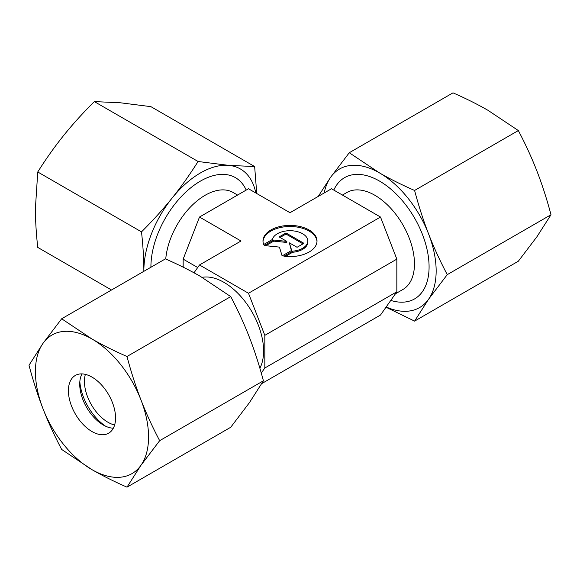 <?xml version="1.0" encoding="UTF-8"?>
<svg xmlns="http://www.w3.org/2000/svg" width="580" height="580" viewBox="0 0 580 580"><rect width="100%" height="100%" fill="white"/><g stroke="black" fill="none" stroke-linecap="round" stroke-linejoin="round"><path stroke-width="0.87" d="M202.094 277.363A56.006 32.335 60 0 1 242.715 298.62A56.006 32.335 60 0 1 263.595 350.973A56.006 32.335 60 0 1 259.869 368.199M342.432 195.061L346.862 192.502A56.006 32.335 60 0 1 390.021 207.502A56.006 32.335 60 0 1 414.468 263.871A56.006 32.335 60 0 1 402.868 289.507L395.422 293.806M316.985 241.548A27.006 15.588 0 0 0 296.075 226.903A27.006 15.588 0 0 0 263.015 241.548M263.69 244.506A27.006 15.588 180 0 1 262.994 241.005A27.006 15.588 180 0 1 296.075 225.816A27.006 15.588 180 0 1 317.006 241.005A27.006 15.588 180 0 1 283.924 256.193L292.61 251.183A17.82 10.288 0 0 0 307.632 242.512A17.82 10.288 0 0 0 307.82 241.005A17.82 10.288 0 0 0 291.305 230.738A17.82 10.288 0 0 0 272.368 239.496L263.69 244.506M292.61 251.183L292.61 252.271L285.498 256.375M307.82 241.005L307.82 242.092A17.82 10.288 180 0 1 307.632 243.6A17.82 10.288 180 0 1 292.61 252.271M285.991 232.957L303.942 243.317L297.062 247.29L289.355 242.839L291.668 250.4L282.119 255.918L279.43 247.109L264.168 245.55L273.716 240.04L286.825 241.374L279.118 236.923L285.991 232.957L285.991 234.044L280.06 237.466M286.825 241.374L286.825 242.462L273.716 241.128L265.778 245.717M273.716 240.04L273.716 241.128M291.385 250.567L289.355 242.839M302.999 243.861L285.991 234.044M237.568 195.061L233.138 192.502A56.006 32.335 120 0 0 191.893 205.552A56.006 32.335 120 0 0 165.742 259.028M199.498 217.036L241.005 241.005L199.498 264.966L248.494 293.255L380.502 217.036L331.506 188.754L290 212.715L248.494 188.754L199.498 217.036L183.164 259.13L183.164 267.162M197.7 267.525L183.164 259.13M193.995 272.788L199.498 264.966M261.769 383.583L380.502 315.034L396.836 291.798L396.836 259.13L380.502 217.036M248.494 293.255L264.828 335.349L264.828 368.01L261.275 373.063M396.836 259.13L264.828 335.349M396.836 291.798L264.828 368.01M105.546 426.184A40.005 23.098 60 0 1 79.83 381.647M114.615 425.01A33.335 19.249 60 0 1 84.441 381.459A33.335 19.249 60 0 1 85.383 374.383M113.318 428.214A33.335 19.249 60 0 1 103.298 425.01A33.335 19.249 60 0 1 79.728 384.177A33.335 19.249 60 0 1 81.961 373.897M68.411 390.717A33.335 19.249 60 0 1 75.313 375.456A33.335 19.249 60 0 1 101.007 384.38A33.335 19.249 60 0 1 115.558 417.934A33.335 19.249 60 0 1 108.656 433.195A33.335 19.249 60 0 1 82.962 424.263A33.335 19.249 60 0 1 68.411 390.717M126.991 356.497C114.05 350.827 102.377 344.991 91.981 338.995A80.011 46.197 60 0 1 140.976 399.946A80.011 46.197 60 0 1 148.56 436.986A80.011 46.197 60 0 1 140.976 465.276L159.66 440.684C152.41 426.916 146.182 413.337 140.976 399.946C135.785 386.555 131.124 372.07 126.991 356.497L230.738 296.605C237.988 310.373 244.216 323.952 249.414 337.342C254.606 350.733 259.267 365.219 263.407 380.792L249.414 402.672L230.738 427.257L126.991 487.157L140.976 465.276A80.011 46.197 60 0 1 91.981 469.655C102.377 475.651 114.05 481.487 126.991 487.157M29 365.255C33.133 380.821 37.794 395.306 42.985 408.697A80.011 46.197 60 0 1 35.409 371.657A80.011 46.197 60 0 1 42.985 343.375L29 365.255M61.661 318.782L42.985 343.375A80.011 46.197 60 0 1 91.981 338.995L61.661 318.782L165.409 258.883C178.357 264.56 190.023 270.389 200.419 276.392L230.738 296.605M159.66 440.684L263.407 380.792M61.661 449.442L91.981 469.655A80.011 46.197 60 0 1 42.985 408.697C48.191 422.088 54.411 435.667 61.661 449.442M390.768 300.425A70.006 40.419 -120 0 0 429.084 266.865A70.006 40.419 -120 0 0 389.195 187.761A70.006 40.419 -120 0 0 333.805 190.081M349.262 152.743L453.009 92.843C465.95 98.513 477.623 104.349 488.019 110.345L518.339 130.558C525.589 144.333 531.809 157.912 537.015 171.303C542.206 184.694 546.867 199.179 551 214.745L537.015 236.625L518.339 261.217L414.591 321.117L428.576 299.236A80.011 46.197 -120 0 0 436.153 270.947A80.011 46.197 -120 0 0 428.576 233.907C423.385 220.509 418.724 206.03 414.591 190.457C401.643 184.788 389.977 178.952 379.581 172.956L349.262 152.743L330.586 177.328L318.231 196.417M386.171 306.972A80.011 46.197 -120 0 0 428.576 299.236L447.252 274.644C440.002 260.877 433.775 247.298 428.576 233.907A80.011 46.197 -120 0 0 379.581 172.956A80.011 46.197 -120 0 0 330.586 177.328A80.011 46.197 -120 0 0 324.191 192.973M551 214.745L447.252 274.644M518.339 130.558L414.591 190.457M386.004 307.212L414.591 321.117M246.195 190.081A70.006 40.419 120 0 0 200.419 181.119A70.006 40.419 120 0 0 150.916 267.25M111.519 290L37.751 247.413C36.192 233.37 35.409 220.342 35.409 208.343L37.751 171.977C46.052 158.811 54.701 146.631 63.698 135.43C72.703 124.236 82.911 112.962 94.33 101.594L120.27 102.769L150.901 106.647L254.649 166.547L228.708 165.373L198.077 161.494C189.776 174.66 181.127 186.84 172.129 198.041C163.125 209.228 152.917 220.509 141.498 231.877C143.057 245.92 143.84 258.941 143.847 270.947L143.847 271.339A80.011 46.197 120 0 1 143.847 270.947A80.011 46.197 120 0 1 172.129 198.041A80.011 46.197 120 0 1 200.419 172.956A80.011 46.197 120 0 1 228.708 165.373A80.011 46.197 120 0 1 255.809 192.973M94.33 101.594L198.077 161.494M256.744 193.517L254.649 166.547M37.751 171.977L141.498 231.877"/></g></svg>
